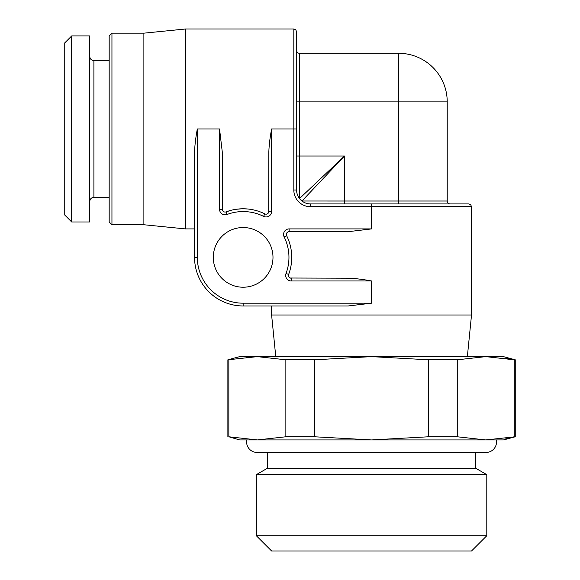 <?xml version="1.0" encoding="UTF-8"?>
<svg xmlns="http://www.w3.org/2000/svg" width="580" height="580" viewBox="0 0 580 580"><rect width="100%" height="100%" fill="white"/><g stroke="black" fill="none" stroke-linecap="round" stroke-linejoin="round"><path stroke-width="0.87" d="M64.75 215.035L64.75 42.884L71.688 35.938L71.688 221.973L64.75 215.035M71.688 35.938L89.74 35.938L89.74 221.973L71.688 221.973M109.178 221.973L109.178 35.938L111.947 33.162L111.947 224.75L109.178 221.973M268.7 212.222L268.83 152.351C269.019 145.653 269.946 137.851 271.607 128.956L293.821 128.956L293.821 29L185.528 29L185.528 228.911L143.883 224.75L143.883 33.162L111.947 33.162M185.528 29L143.883 33.162M271.607 128.956L271.607 211.395A5.553 5.553 0 0 1 263.574 216.369A45.813 45.813 0 0 0 227.048 214.484A5.553 5.553 0 0 1 219.544 209.286L219.544 128.956L197.331 128.956C195.67 137.851 194.749 145.653 194.554 152.351L194.554 257.375L194.554 228.911L185.528 228.911M219.544 128.956L222.321 152.351L222.321 209.286A2.777 2.777 0 0 0 226.069 211.881L226.164 211.845M223.38 211.461L222.814 210.859L223.373 211.461M253.17 209.829L252.162 209.626M247.348 208.967L242.969 208.786M241.715 208.807L236.263 209.271M230.999 210.33L226.069 211.881A48.589 48.589 0 0 1 264.813 213.882A48.589 48.589 0 0 0 226.069 211.881L227.048 214.484M268.286 213.048L267.656 213.665M266.786 214.078L265.756 214.158M213.295 257.375A29.848 29.848 0 0 1 243.143 227.527A29.848 29.848 0 0 1 272.992 257.375A29.848 29.848 0 0 1 243.143 287.223A29.848 29.848 0 0 1 213.295 257.375M290.254 278.016L348.167 278.197C354.873 278.393 362.667 279.321 371.562 280.974L291.24 280.974A5.553 5.553 0 0 1 286.034 273.47A45.813 45.813 0 0 0 284.149 236.944A5.553 5.553 0 0 1 289.123 228.911L371.562 228.911L371.562 206.705L471.518 206.705L470.721 204.755L468.741 203.928L310.474 203.928A13.884 13.884 0 0 1 296.598 190.044L296.598 31.777L296.598 101.884L299.512 101.884L299.512 156.027L344.491 156.027L301.955 201.006L344.491 201.013L344.491 156.027L299.512 198.57M237.039 209.17L241.345 208.814M299.12 198.026L298.758 197.49M297.359 194.583L297.047 193.561M296.8 192.43L296.598 190.044L293.821 190.044L293.821 128.956L296.598 128.956M301.353 200.506L300.019 199.172M309.191 203.863L307.893 203.681M306.668 203.392L305.58 203.036M304.652 202.645L303.862 202.246M303.166 201.847L302.535 201.434M308.089 203.718L309.278 203.87M297.083 193.691L297.264 194.314M298.736 197.454L299.106 198.005M344.491 203.928L344.491 201.013L398.634 201.013L398.634 203.928L450.138 203.928A2.914 2.914 0 0 1 447.224 201.013L447.224 101.884A48.589 48.589 0 0 0 398.634 53.295A48.589 48.589 0 0 1 447.224 101.884L398.634 101.884L398.634 53.295L299.512 53.295L299.512 101.884L398.634 101.884L398.634 201.013L447.224 201.013A2.914 2.914 0 0 0 450.138 203.928L450.138 203.928A2.914 2.914 0 0 1 447.224 201.013M296.598 50.38A2.914 2.914 0 0 0 299.512 53.295A2.914 2.914 0 0 1 296.598 50.38A2.914 2.914 0 0 0 299.512 53.295M471.518 206.705L471.518 314.991L467.357 356.635M197.331 128.956L197.331 257.375L194.554 257.375A48.589 48.589 0 0 0 243.143 305.964L271.607 305.964L271.607 314.991L471.518 314.991M290.051 244.688L290.145 245.05M291.24 280.974L291.24 278.197A2.777 2.777 0 0 1 288.637 274.449A48.589 48.589 0 0 0 286.636 235.705A2.777 2.777 0 0 1 289.123 231.688L289.108 231.688M286.469 233.638L286.353 234.712L286.476 233.631M371.562 228.911L348.167 231.688L289.123 231.688L289.123 228.911M289.652 277.704L289.043 277.124M288.615 276.341L288.463 275.391M371.562 303.188L348.167 305.964L243.143 305.964L243.143 303.188L371.562 303.188L371.562 280.974M271.607 314.991L275.768 356.635M314.534 436.776L285.86 436.776L257.346 439.937L371.562 439.937L428.591 436.776L428.591 359.803L371.562 356.635L239.678 356.635L227.875 359.803L257.346 356.635L285.86 359.803L314.534 359.803L371.562 356.635L485.779 356.635L457.265 359.803L457.265 436.776L485.779 439.937L371.562 439.937L314.534 436.776L314.534 359.803M505.84 438.335L514.293 436.776L514.293 359.803L515.25 359.803L503.447 356.635L487.012 356.642M246.145 357.142L257.346 356.635M228.832 359.803L228.832 436.776L257.346 439.937L239.678 439.937L228.875 436.784M515.25 436.776L503.447 439.937L485.779 439.937L515.25 436.776L515.25 359.803M475.687 452.429L475.687 468.234L267.438 468.234L267.438 452.429M475.687 468.234L486.794 474.643L256.331 474.643L267.438 468.234M256.331 535.731L271.607 551L471.518 551L486.794 535.731L256.331 535.731L256.331 474.643M486.794 535.731L486.794 474.643M428.591 436.776L457.265 436.776M285.86 436.776L285.86 359.803M428.591 359.803L457.265 359.803M505.84 358.237L514.293 359.803L485.779 356.635M271.607 211.395L268.83 211.395A2.777 2.777 0 0 1 264.813 213.882L263.574 216.369M496.299 439.937A10.411 10.411 0 0 1 486.098 452.429L257.027 452.429A10.411 10.411 0 0 1 246.826 439.937M109.178 197.331L93.902 197.331L93.902 60.581C91.394 60.364 90.009 58.971 89.74 56.419M371.562 203.928L371.562 206.705L310.474 206.705A16.66 16.66 0 0 1 293.821 190.044M197.331 257.375A45.813 45.813 0 0 0 243.143 303.188L329.911 303.188M310.474 206.705L310.474 203.928M296.598 156.027L299.512 156.027L299.512 198.556M286.034 273.47L288.637 274.449M284.149 236.944L286.636 235.705M219.544 209.286L222.321 209.286M93.902 197.331C91.394 197.555 90.009 198.94 89.74 201.499M109.178 60.581L93.902 60.581M143.883 224.75L111.947 224.75M293.821 29L295.764 29.797L296.598 31.777M398.634 203.928L450.138 203.928M227.875 436.776L227.875 359.803"/></g></svg>

